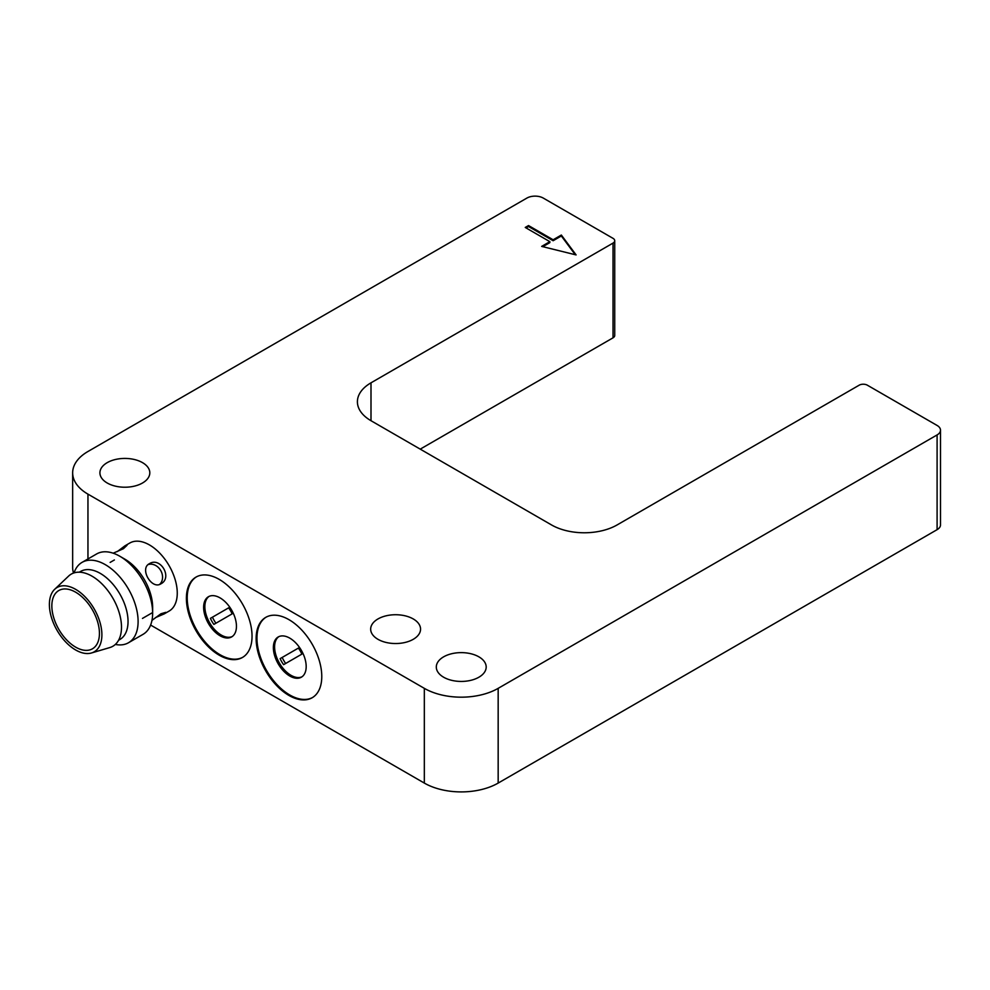 <?xml version="1.0" encoding="UTF-8"?>
<svg xmlns="http://www.w3.org/2000/svg" width="990" height="990" viewBox="0 0 990 990"><rect width="100%" height="100%" fill="white"/><g stroke="black" fill="none" stroke-linecap="round" stroke-linejoin="round"><path stroke-width="1.49" d="M149.317 563.731C160.504 556.429 172.817 577.789 160.924 583.815C151.668 590.003 139.33 568.668 149.317 563.731M159.563 584.434A11.608 9.479 60 0 0 160.726 570.537A11.608 9.479 60 0 0 148.104 564.597M151.965 620.384L160.924 613.775L165.763 612.34L164.204 613.899L155.418 617.636M117.29 551.591L124.913 545.849L127.042 545.28L123.379 548.745L113.182 553.2M110.138 562.407L114.382 559.956M142.511 462.639A24.948 14.405 0 0 0 115.323 459.521A24.948 14.405 0 0 0 99.916 472.824A24.948 14.405 0 0 0 107.229 483.009A24.948 14.405 0 0 0 134.417 486.127A24.948 14.405 0 0 0 149.812 472.824A24.948 14.405 0 0 0 142.511 462.639M478.888 656.84A24.948 14.405 0 0 0 451.7 653.722A24.948 14.405 0 0 0 436.305 667.025A24.948 14.405 0 0 0 443.607 677.21A24.948 14.405 0 0 0 470.795 680.34A24.948 14.405 0 0 0 486.189 667.025A24.948 14.405 0 0 0 478.888 656.84M413.251 618.948A24.948 14.405 0 0 0 386.063 615.83A24.948 14.405 0 0 0 370.668 629.133A24.948 14.405 0 0 0 377.97 639.317A24.948 14.405 0 0 0 405.157 642.436A24.948 14.405 0 0 0 420.552 629.133A24.948 14.405 0 0 0 413.251 618.948M301.975 676.801A23.203 13.402 60 0 1 291.01 675.316A23.203 13.402 60 0 1 276.012 655.429A23.203 13.402 60 0 1 278.809 636.657M289.773 676.034A23.203 13.402 60 0 1 274.614 655.578A23.203 13.402 60 0 1 278.178 636.991A23.203 13.402 60 0 1 289.773 638.129A23.203 13.402 60 0 1 304.932 658.585A23.203 13.402 60 0 1 301.381 677.185A23.203 13.402 60 0 1 289.773 676.034M312.568 697.505A46.406 26.792 60 0 1 289.773 694.98A46.406 26.792 60 0 1 259.566 654.452A46.406 26.792 60 0 1 266.162 617.129M288.956 695.45A46.406 26.792 60 0 1 258.637 654.551A46.406 26.792 60 0 1 265.753 617.364A46.406 26.792 60 0 1 288.956 619.666A46.406 26.792 60 0 1 319.275 660.565A46.406 26.792 60 0 1 312.159 697.752A46.406 26.792 60 0 1 288.956 695.45M232.242 636.533A23.203 13.402 60 0 1 221.265 635.06A23.203 13.402 60 0 1 206.279 615.174A23.203 13.402 60 0 1 209.063 596.401M220.04 635.766A23.203 13.402 60 0 1 204.881 615.322A23.203 13.402 60 0 1 208.432 596.722A23.203 13.402 60 0 1 220.04 597.873A23.203 13.402 60 0 1 235.199 618.317A23.203 13.402 60 0 1 231.635 636.916A23.203 13.402 60 0 1 220.04 635.766M242.835 657.249A46.406 26.792 60 0 1 220.04 654.712A46.406 26.792 60 0 1 189.833 614.196A46.406 26.792 60 0 1 196.428 576.873M219.223 655.194A46.406 26.792 60 0 1 188.892 614.295A46.406 26.792 60 0 1 196.008 577.096A46.406 26.792 60 0 1 219.223 579.398A46.406 26.792 60 0 1 249.542 620.297A46.406 26.792 60 0 1 242.426 657.484A46.406 26.792 60 0 1 219.223 655.194M75.636 592.193A33.648 19.429 -120 0 0 58.818 590.523A33.648 19.429 -120 0 0 53.658 617.488A33.648 19.429 -120 0 0 75.636 647.138A33.648 19.429 -120 0 0 92.466 648.797A33.648 19.429 -120 0 0 97.626 621.844A33.648 19.429 -120 0 0 75.636 592.193M124.913 545.849L129.839 543.003A39.291 22.683 60 0 1 149.478 544.946A39.291 22.683 60 0 1 175.143 579.571A39.291 22.683 60 0 1 169.129 611.065L164.204 613.899M74.052 572.888A46.406 26.792 60 0 1 82.083 562.357L96.624 553.955A46.406 26.792 60 0 1 119.84 556.256L124.864 559.164A39.291 22.683 60 0 1 152.646 607.278L152.646 613.095A46.406 26.792 60 0 1 143.043 634.343L128.49 642.745A46.406 26.792 60 0 1 115.347 644.428M124.864 559.164L119.84 556.256A46.406 26.792 60 0 1 152.646 613.095M82.083 562.357A46.406 26.792 60 0 1 105.287 564.646A46.406 26.792 60 0 1 135.605 605.546A46.406 26.792 60 0 1 128.49 642.745M79.299 572.183L80.611 571.428A39.291 22.683 60 0 1 100.25 573.371A39.291 22.683 60 0 1 125.928 607.996A39.291 22.683 60 0 1 119.901 639.478L118.59 640.233M75.636 589.347A37.125 21.434 60 0 1 100.534 624.393A37.125 21.434 60 0 1 91.476 652.979A37.125 21.434 60 0 1 75.636 649.972A37.125 21.434 60 0 1 52.136 619.591A37.125 21.434 60 0 1 54.698 589.285A37.125 21.434 60 0 1 75.636 589.347M54.698 589.285L68.57 576.118A41.642 24.045 60 0 1 92.045 576.192A41.642 24.045 60 0 1 119.963 615.483A41.642 24.045 60 0 1 109.816 647.559L91.476 652.979M940.5 430.192L940.5 524.923A11.608 6.695 180 0 1 937.097 529.662L937.097 434.932A11.608 6.695 0 0 0 940.5 430.192A11.608 6.695 0 0 0 937.097 425.453L867.364 385.197A5.804 3.354 0 0 0 859.159 385.197L617.129 524.923A46.406 26.792 180 0 1 551.492 524.923L371.003 420.713A46.406 26.792 180 0 1 357.402 401.767A46.406 26.792 180 0 1 371.003 382.821L613.033 243.095A5.804 3.354 0 0 0 614.728 240.719A5.804 3.354 0 0 0 613.033 238.355L543.287 198.087A11.608 6.695 0 0 0 526.878 198.087L87.949 451.502A52.21 30.146 0 0 0 72.654 472.824A52.21 30.146 0 0 0 87.949 494.134L87.949 558.966M549.858 241.671L541.654 246.399L576.106 254.925L561.342 235.038L553.138 239.778L528.524 225.559L525.245 227.453L549.858 241.671L549.858 242.612L542.805 246.683M937.097 529.662L498.168 783.078A52.21 30.146 180 0 1 424.326 783.078L424.326 688.347L87.949 494.134M424.326 688.347A52.21 30.146 0 0 0 498.168 688.347L498.168 783.078M937.097 434.932L498.168 688.347M424.326 783.078L150.616 625.061M73.532 573.062A52.21 30.146 180 0 1 72.654 567.555L72.654 472.824M614.728 240.719L614.728 335.462A5.804 3.354 180 0 1 613.033 337.825L613.033 243.095M420.23 449.138L613.033 337.825M575.252 254.715L561.342 235.979L553.138 240.719L528.524 226.512L526.061 227.935M528.524 226.512L528.524 225.559M553.138 240.719L553.138 239.778M561.342 235.979L561.342 235.038M228.641 607.835L210.412 618.354A18.562 10.717 -120 0 0 213.889 624.393L232.13 613.862A18.562 10.717 -120 0 0 228.641 607.835L212.466 617.178A18.562 10.717 -120 0 0 215.944 623.205M212.466 617.178L210.412 618.354M298.386 648.091L280.145 658.622A18.562 10.717 -120 0 0 283.623 664.649L301.863 654.118A18.562 10.717 -120 0 0 298.386 648.091L282.2 657.434A18.562 10.717 -120 0 0 285.677 663.461M282.2 657.434L280.145 658.622M152.2 612.798L142.473 618.416M371.003 382.821L371.003 420.713"/></g></svg>
